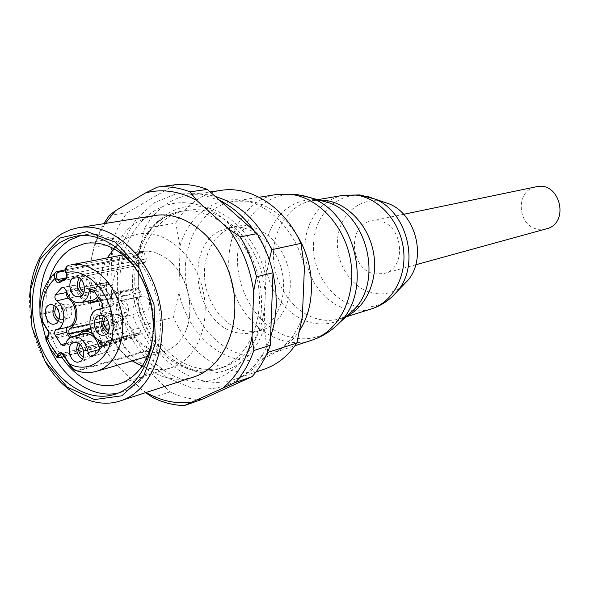 <?xml version="1.0" encoding="UTF-8"?>
<svg xmlns="http://www.w3.org/2000/svg" width="590" height="590" viewBox="0 0 590 590"><rect width="100%" height="100%" fill="white"/><g stroke="black" fill="none" stroke-linecap="round" stroke-linejoin="round"><path stroke-width="0.44" stroke-dasharray="2.95 2.21" d="M105.33 317.125L107.476 315.864L109.423 315.849C115.692 316.8 117.248 329.788 111.237 330.916L108.752 330.82M115.906 314.264C122.152 315.2 123.694 328.114 117.698 329.242C110.706 331.425 106.76 315.665 113.959 314.278L115.906 314.264M90.55 341.411L88.633 341.433C82.017 342.82 85.934 357.577 92.365 355.445C97.829 354.332 96.288 342.37 90.55 341.411M66.648 304.064L64.989 304.064C58.425 305.192 61.854 319.942 68.248 318.076C73.787 317.155 72.393 304.927 66.648 304.064M91.369 276.821L89.776 276.821C82.969 277.868 86.214 292.928 92.866 291.121C98.67 290.258 97.365 277.617 91.369 276.821M402.646 285.759C394.268 292.552 384.842 295.081 374.385 293.355C352.547 289.565 335.378 264.128 337.524 239.429C339.309 214.664 360.276 196.359 382.364 201.581M378.131 220.815C402.97 222.998 407.874 268.516 383.928 273.524L375.388 273.93C350.18 270.957 346.47 224.864 371.272 221.007L378.131 220.815M244.717 330.843C224.038 326.572 206.544 303.304 204.597 278.185C202.488 253.073 216.368 229.923 236.634 226.243C257.904 222.061 282.064 241.406 288.51 268.73C295.221 295.996 282.522 324.22 261.687 330.186L253.302 331.573L244.717 330.843M299.86 330.039C292.257 341.831 282.514 349.723 270.626 353.705C261.938 356.5 253.029 356.898 243.899 354.915C213.322 348.211 187.974 313.6 185.496 276.732C182.767 239.872 203.587 205.984 233.883 201.227L249.135 201.175C268.007 204.317 283.827 215.512 296.593 234.761M152.272 348.933C145.907 346.802 140.103 342.989 134.859 337.502L133.37 337.908L141.216 344.604L147.648 348.159L150.789 349.354L152.272 348.933L142.234 333.549L140.243 332.568L134.859 337.502M75.911 370.527L78.389 370.793L146.482 351.257L146.497 350.372L147.913 349.258L150.789 349.354M146.342 350.637L77.762 370.269C74.377 369.952 71.633 367.954 69.532 364.281L63.491 354.73L142.234 333.549M146.482 351.257L155.524 352.717L164.123 351.552C173.851 348.535 181.137 341.477 185.998 330.363C195.615 308.644 187.627 275.515 169.175 260.559C159.794 252.881 150.081 249.917 140.051 251.657L68.801 265.353L68.241 267.108L143.982 252.52L144.004 251.347L133.967 256.495L132.455 256.79L142.5 251.635L140.464 252.675L138.038 252.114M142.5 251.635L144.004 251.347M126.791 257.896C116.304 267.056 111.171 280.206 111.392 297.353L41.912 313.194C41.514 294.993 46.647 281.061 57.311 271.415L132.455 256.79M133.967 256.495L134.712 257.269L65.379 270.81M118.184 296.696C118.575 304.831 120.375 312.648 123.583 320.156L128.001 315.2L128.059 311.822L118.184 296.696L114.556 298.378L112.13 298.068L111.392 297.353M42.215 321.771L42.709 321.875C40.231 318.29 40.054 315.687 42.178 314.079L112.13 298.068M123.583 320.156L122.078 320.54C118.863 313.017 117.063 305.185 116.672 297.036M46.064 340.091L48.114 340.12L117.218 322.664C118.76 320.591 120.382 319.883 122.078 320.54M117.218 322.664L121.924 331.351L127.757 338.918L59.074 357.481L57.215 357.54M133.37 337.908L129.49 338.985L127.757 338.918M59.443 357.769L55.482 353.026L51.492 346.854L48.114 340.12L48.247 338.549C46.16 338.918 45.813 338.225 47.207 336.47L48.638 334.906L128.001 315.2M42.178 314.079L41.912 313.194L40.09 315.672M66.242 277.846L137.057 263.56L134.712 257.269M137.057 263.56L139.247 265.139L59.789 281.312M65.748 278.237L145.516 262.019L139.601 265.013M145.516 262.019L146.342 258.848L66.913 274.66L66.272 272.905C65.416 269.851 66.073 267.919 68.241 267.108M143.982 252.52L146.342 258.848M65.844 272.875L66.272 272.905M69.052 364.214L69.532 364.281M103.53 315.916L106.93 313.563C115.994 310.842 121.112 331.307 111.842 333.203L107.734 332.738M78.094 343.115L81.464 340.578L84.06 340.555C91.907 341.861 94.039 358.27 86.575 359.804L82.394 359.295M66.81 292.854L73.13 285.649L74.244 285.258L75.66 285.707L77.231 288.104C80.181 296.851 85.049 300.981 91.848 300.502M98.132 296.003L100.44 289.572L102.446 287.05L104.777 287.964L113.273 301.018C114.099 303.584 113.612 305.31 111.805 306.181L108.966 306.557C97.343 308.924 98.803 333.254 110.787 337.745C112.941 339.228 113.538 341.227 112.594 343.749L108.634 349L103.383 353.078C101.591 353.329 100.352 352.252 99.666 349.87M83.478 333.623C80.277 334.633 78.005 337.06 76.663 340.909L75.129 342.561L72.563 341.558L69.827 337.908M54.361 305.458L57.813 302.98C63.285 302.965 66.419 306.704 67.223 314.19C67.002 318.548 65.35 321.211 62.289 322.199L58.093 321.484M79.185 277.831L82.674 275.545C91.679 273.2 96.089 293.658 86.907 295.162L84.599 295.17L82.784 294.491M80.019 344.508L82.113 343.144L84.031 343.129C89.783 344.095 91.339 356.131 85.86 357.245L83.367 357.12M102.077 345.541L104.054 345.039L106.48 342.502C107.682 340.489 107.461 338.461 105.817 336.403C96.989 328.224 97.217 309.794 106.281 305.428C107.977 304.086 108.258 302.146 107.122 299.595L104.769 295.981L101.93 294.594L100.182 296.018L99.201 297.692M71.397 337.067L74.738 338.955L77.747 335.231M92.593 333.711L97.734 339.398M85.911 301.697C81.855 299.779 78.787 296.276 76.693 291.187L73.367 288.731L72.253 289.306L69.347 293.038L69.767 296.807L73.182 301.136M56.19 306.925L58.38 305.546L60.04 305.554C63.255 306.667 65.003 309.411 65.284 313.762C65.121 316.963 63.912 318.925 61.655 319.64L59.089 319.367M81.11 279.321L83.205 278.17L84.798 278.17C90.808 278.981 92.129 291.689 86.31 292.559L83.92 292.352M140.803 292.22L138.561 288.812L136.386 287.773L135.036 288.857C133.067 292.522 130.338 294.735 126.85 295.479C119.91 296.195 114.549 292.382 110.758 284.033L108.206 282.19L107.351 282.625L104.563 286.283L104.681 288.104L105.581 289.638C114.482 297.692 114.165 316.417 105.123 320.621L104.083 322.074L104.334 324.574L106.672 328.254L108.951 329.272L113.096 324.345L117.115 322.133C124.32 320.857 130.014 324.684 134.196 333.616L137.035 335.481L140.014 332.716L140.597 330.422L139.528 328.114C130.427 319.839 130.751 301.106 140.14 296.623L141.298 294.764L140.803 292.22L107.122 299.595M122.58 300.59C129.335 301.556 131.054 315.466 124.593 316.83C116.827 319.411 112.587 301.815 120.677 300.576L122.58 300.59M144.063 296.114L142.301 296.106C134.815 297.257 138.694 313.349 145.878 310.959C151.859 309.691 150.303 296.977 144.063 296.114M149.683 368.425L151.918 368.898C158.459 370.078 164.831 369.724 171.034 367.836C196.271 360.401 211.404 324.471 202.783 289.388C194.479 254.231 164.64 229.141 138.783 234.016C132.403 235.159 126.57 237.748 121.282 241.782C81.479 269.306 101.768 359.509 149.683 368.425M144.506 228.396L175.761 223.086L180.031 246.03L178.873 292.655L173.49 317.228L142.581 325.304L137.89 302.434L138.82 253.988L144.506 228.396C155.421 209.339 170.731 198.137 190.445 194.774C198.587 193.608 206.869 194.176 215.284 196.485M267.786 351.721L264.04 328.313L265.928 276.953L269.291 259.866M191.912 369.849C201.05 371.951 209.959 371.619 218.647 368.846C248.604 359.546 266.717 317.435 256.643 276.408C246.922 235.299 211.618 206.065 180.71 211.427C150.332 216.257 129.748 251.06 132.765 288.997C135.53 326.941 161.173 362.703 191.912 369.849M264.984 302.722C262.314 336.204 248.729 357.643 224.222 367.032C215.556 369.797 206.67 370.137 197.561 368.049C164.16 360.947 136.983 318.858 138.355 278.288C138.65 244.142 158.821 214.568 186.499 210.505C224.812 202.385 268.155 251.672 264.984 302.722M138.82 253.988C147.404 222.696 173.364 202.259 202.023 206.566C230.638 210.733 258.125 240.366 265.928 276.953M175.761 223.086C186.602 204.56 201.728 193.645 221.154 190.341M302.353 316.882C292.116 348.196 264.239 365.298 236.981 359.089C209.671 352.953 185.916 325.267 178.873 292.655M264.254 369.2C230.447 381.317 190.194 356.994 173.49 317.228M180.031 246.03C188.623 215.888 214.192 196.175 242.239 200.224C270.242 204.14 296.962 232.49 304.418 267.565M219.62 231.081L229.643 227.526C250.986 223.33 275.264 242.829 281.762 270.36C288.517 297.825 275.788 326.241 254.88 332.229L246.465 333.616L237.851 332.871C196.234 326.329 182.229 248.995 219.62 231.081M264.04 328.313C253.707 360.866 225.292 378.455 197.451 371.818C169.566 365.254 145.228 336.344 137.89 302.434M266.584 354.42C258.029 366.604 247.468 374.879 234.894 379.245C200.578 391.546 159.661 366.287 142.581 325.304M190.592 203.314C152.183 197.451 120.36 233.935 119.94 279.542C118.996 325.075 148.732 371.486 185.975 380.314C223.168 389.843 259.895 356.507 261.488 307.198C263.656 257.992 229.008 208.432 190.592 203.314M201.367 399.6C190.695 399.415 180.252 396.849 170.031 391.885L124.851 347.503C118.487 336.241 113.752 324.183 110.662 311.321L111.702 244.024C115.198 232.209 120.367 221.774 127.211 212.71L174.979 184.773M152.825 397.616L170.031 391.885M124.851 347.503L107.218 352.392L113.155 361.405L141.784 389.828L145.619 392.652M107.218 352.392C100.787 340.946 95.993 328.682 92.851 315.606L110.662 311.321M111.702 244.024L93.736 247.24L91.081 260.566L90.536 303.526L92.851 315.606M93.736 247.24L98.102 234.96L103.796 223.669M109.283 215.439L127.211 212.71M193.749 376.966C162.545 387.173 126.061 361.685 112.513 322.671C98.626 283.797 109.681 237.851 138.289 221.434L146.313 217.725L154.846 215.542M146.106 392.49L141.784 389.828M91.081 260.566C93.655 246.657 98.419 234.282 105.367 223.418M113.155 361.405C101.369 344.213 93.825 324.92 90.536 303.526M45.467 362.031C33.977 341.647 28.704 319.758 29.648 296.379M80.476 235.609L84.186 234.82C113.546 229.481 147.729 259.032 157.486 300.303C167.597 341.492 150.627 383.375 122.064 391.989L118.398 392.984M48.8 345.954L45.821 338.328M41.13 319.765L39.936 309.175M137.02 270.198C150.325 290.354 155.649 312.427 152.98 336.425M61.847 357.304C46.263 332.347 42.096 306.298 49.346 279.159M546.274 228.868L538.906 229.333C517.165 227.371 514.657 190.209 536.14 186.809M392.247 296.667C382.04 305.406 370.468 308.666 357.533 306.453C332.236 301.837 312.125 272.823 313.519 243.899C314.551 214.922 337.215 191.979 363.02 195.592L368.138 196.61M276.518 194.523C242.166 199.789 221.228 242.483 231.214 282.536C240.573 322.745 278.657 351.212 311.638 340.26M333.763 328.084C321.469 337.451 307.855 340.673 292.942 337.76C261.281 331.307 236.155 293.909 237.541 256.856C238.471 219.745 266.296 190.15 298.769 194.774L301.763 195.283M319.994 200.305L318.6 200.091C290.464 196.028 266.046 221.442 265.117 253.516C263.789 285.538 285.722 317.781 313.253 323.136C325.776 325.481 337.259 322.87 347.702 315.303M346.75 316.166L340.954 318.482C334.198 320.562 327.288 320.916 320.223 319.551C295.789 314.809 275.464 288.304 273.598 259.681C271.525 231.073 288.392 204.634 312.538 200.556L318.755 199.973M343.424 195.29L334.818 197.746L326.904 202.016M326.749 202.127L319.795 208.086L313.998 215.483L309.521 224.067L306.512 233.552L305.045 243.633L305.163 253.995L306.844 264.313L310.045 274.262L314.662 283.539L320.562 291.851L327.561 298.923L335.452 304.529L343.985 308.467L352.894 310.606M353.078 310.628L362.076 310.834L370.852 309.101M96.502 371.302C90.617 372.976 84.577 372.806 78.389 370.793L77.762 370.269M128.059 311.822L48.668 331.285L42.709 321.875M123.856 319.551L48.247 338.549M64.207 356.552L135.39 337.281M139.579 332.967L62.024 353.735M48.255 335.157L48.668 331.285L48.173 331.189M63.005 354.656L61.426 353.653L140.243 332.568M66.095 278.052L66.913 274.66L66.493 274.63M63.455 287.455L73.13 285.649M66.67 292.485L67.039 292.411M66.028 290.472L77.231 288.104M94.194 290.863L100.44 289.572M93.604 290.221L104.777 287.964M102.218 303.511L113.273 301.018M101.148 308.902L111.274 306.254M99.636 340.452L110.787 337.745M101.598 346.972L112.594 343.749M92.748 356.235L103.825 352.879M65.527 344L76.663 340.909M65.733 343.424L72.563 341.558M104.769 295.981L138.561 288.812M106.281 305.428L140.14 296.623M105.817 336.403L139.528 328.114M106.48 342.502L140.014 332.716M104.054 345.039L137.677 335.12M101.576 342.466L134.196 333.616M76.198 337.657L110.072 328.283M71.766 337.591L106.672 328.254M90.469 328.556L104.504 324.898M89.739 324.043L105.123 320.621M70.579 297.928L105.581 289.638M69.915 291.895L105.086 285.081M72.253 289.306L107.351 282.625M76.693 291.187L110.758 284.033M100.182 296.018L135.036 288.857M113.959 314.278L107.476 315.864M117.698 329.242L111.237 330.916M270.626 353.705L294.956 345.733M233.883 201.227L259.172 197.252M348.122 314.927L340.954 318.482L345.917 316.926M320.532 200.453L312.538 200.556L317.663 199.678M147.507 356.404L164.123 351.552M123.052 254.91L140.051 251.657M65.372 269.755L127.234 257.727M64.266 356.648L129.483 338.985M133.178 337.989L135.066 337.48M139.247 265.139L59.671 281.342M106.93 313.563L99.422 315.385M111.842 333.203L104.364 335.15M81.464 340.578L73.912 342.539M86.575 359.804L79.053 361.899M73.964 285.287L62.496 287.404M102.446 287.05L91.096 289.218M111.805 306.181L100.647 309.108M101.723 308.459L108.966 306.557M103.383 353.078L92.261 356.456M75.129 342.561L63.882 345.784M57.813 302.98L50.165 304.683M62.289 322.199L54.664 324.028M82.674 275.545L75.055 277.086M86.907 295.162L79.326 296.844M88.633 341.433L82.113 343.144M92.365 355.445L85.86 357.245M137.035 335.481L103.221 345.511M90.742 329.486L117.115 322.133M108.951 329.272L74.738 338.955M108.206 282.19L73.367 288.731M100.905 300.753L126.85 295.479M136.386 287.773L101.93 294.594M64.989 304.064L58.38 305.546M68.248 318.076L61.655 319.64M89.776 276.821L83.205 278.17M92.866 291.121L86.31 292.559M142.301 296.106L120.677 300.576M145.878 310.959L124.593 316.83M151.918 368.898L142.175 366.102M121.282 241.782L113.885 248.7M107.402 257.896C99.894 270.994 97.313 287.286 99.658 306.756C101.333 322.487 113.258 348.683 132.219 360.874M150.413 349.251L147.648 348.159M132.064 257.085L140.464 252.675M185.998 330.363C190.961 317.442 191.123 303.208 186.492 287.669C182.612 276.319 176.838 267.285 169.175 260.559M186.499 210.505L180.71 211.427C155.966 215.357 136.792 241.354 134.822 274.601C134.048 292.352 137.234 313.563 151.984 338.262C163.718 354.502 177.553 364.974 193.483 369.687C202.149 371.722 210.542 371.442 218.647 368.846L224.222 367.032M190.445 194.774L210.158 191.927M234.894 379.245L255.935 372.047M114.821 394.297L122.064 391.989M76.693 236.066L84.186 234.82M219.753 200.453L199.11 193.623L175.791 193.926L153.761 202.931L135.899 219.635L126.068 236.214L120.419 252.483L117.491 270.006L117.329 288.2L119.918 306.446L125.146 324.161L133.089 341.138L148.562 362.29L167.907 378.101L189.803 387.21C209.081 391.48 226.885 387.829 243.228 376.25C260.124 362.26 264.94 351.758 270.596 337.303M273.023 272.846C269.335 257.565 263.177 243.729 254.556 231.346M119.084 383.935L171.034 367.836M85.211 243.345L138.783 234.016M254.88 332.229L261.687 330.186M229.643 227.526L236.634 226.243M403.59 214.303L371.272 221.007M415.751 264.77L383.928 273.524"/><path stroke-width="0.89" d="M108.752 330.82C103.405 327.31 102.262 322.745 105.33 317.125M382.364 201.581L389.606 204.059C416.216 214.9 426.718 258.486 407.97 280.257L402.646 285.759M296.593 234.761C315.141 263.221 316.395 304.728 299.86 330.039M57.171 357.525L57.673 354.811L59.302 355.623C57.872 357.348 58.204 358.012 60.283 357.614L64.207 356.552M40.09 315.672L42.428 321.344L49.059 332.377L48.918 335.282L46.92 337.768L46.057 340.083M62.024 353.735L60.748 354.074L59.125 353.255L57.673 354.811L56.751 353.786L50.172 344.435L46.92 337.768L46.92 336.617M48.255 335.157L47.207 336.47M68.801 265.353L68.624 265.389C66.161 266.208 65.343 268.62 66.176 272.632L67.135 275.707L66.589 278.539L59.531 282.647C57.879 283.237 56.559 282.448 55.578 280.272L54.936 278.524C44.486 288.621 40.319 302.891 42.428 321.344L42.266 321.852L48.173 331.189M57.658 271.252L58.757 272.108C56.596 272.89 55.925 274.815 56.758 277.883L54.936 278.524C53.992 275.338 54.413 273.126 56.198 271.894M56.234 271.865L65.372 269.755M59.125 353.255C60.505 352.097 61.869 352.429 63.233 354.243L69.281 363.809C90.838 375.41 114.158 355.645 113.029 324.972C112.454 294.366 87.438 266.982 66.176 272.632L66.493 274.63M75.859 370.645C73.875 369.812 72.74 369.141 69.104 364.296L69.281 363.809L72.946 368.61L75.911 370.527M101.672 335.179L104.364 335.15C113.664 333.254 108.508 312.656 99.422 315.385C91.502 316.778 93.463 333.829 101.672 335.179M76.516 342.525L73.912 342.539C64.826 344.435 70.24 364.841 79.053 361.899C86.538 360.365 84.385 343.845 76.516 342.525M61.596 287.795L55.445 294.675C54.442 296.991 54.863 299.049 56.699 300.841C66.338 307.287 66.132 327.59 56.47 329.707C54.619 330.68 54.169 332.524 55.128 335.245L61.102 344.685L63.882 345.784L65.527 344C66.854 340.179 69.089 337.768 72.245 336.772C80.469 336.02 85.779 341.263 88.176 352.51C88.788 355.364 90.152 356.677 92.261 356.456L97.601 352.304L101.598 346.972C102.616 344.236 101.959 342.06 99.636 340.452C87.799 335.968 86.324 311.822 97.793 309.485L100.647 309.108C102.594 308.164 103.117 306.298 102.218 303.511L93.604 290.221L91.096 289.218L88.928 291.954C87.866 298.031 85.041 301.645 80.461 302.795C73.765 303.26 68.949 299.152 66.028 290.472L64.03 287.684L61.596 287.795L63.455 287.455M59.605 315.975C58.794 308.437 55.644 304.669 50.165 304.683C41.16 306.21 45.902 326.602 54.664 324.028C57.739 323.04 59.391 320.355 59.605 315.975M77.01 296.844L79.326 296.844C88.53 295.332 84.082 274.733 75.055 277.086C67.046 278.192 68.787 295.634 77.01 296.844M107.734 332.738C101.775 328.276 100.374 322.671 103.53 315.916M82.394 359.295C76.796 355.025 75.365 349.634 78.094 343.115M80.461 302.795L93.397 300.045L96.214 298.274L98.132 296.003M99.666 349.87L99.599 349.45C97.188 338.122 91.811 332.849 83.478 333.623L72.245 336.772M69.827 337.908L66.663 332.288C65.785 329.781 66.198 328.084 67.916 327.185C77.71 325.038 77.954 304.573 68.197 298.09L66.685 295.715L66.81 292.854M58.093 321.484C52.812 317.073 51.573 311.734 54.361 305.458M82.784 294.491C77.172 289.874 75.977 284.321 79.185 277.831M83.367 357.12C78.595 353.904 77.482 349.7 80.019 344.508M97.734 339.398L99.526 343.019L102.077 345.541M77.747 335.231L82.969 331.646C86.17 330.791 89.378 331.484 92.593 333.711M73.182 301.136C79.045 312.884 78.079 321.97 70.284 328.379C68.661 329.655 68.403 331.543 69.502 334.036L71.397 337.067M99.201 297.692L96.598 300.509L93.434 302.213L92.298 302.508L85.911 301.697M59.089 319.367C54.627 316.026 53.661 311.881 56.19 306.925M83.92 292.352C79.053 288.842 78.116 284.498 81.11 279.321M269.291 259.866L271.769 249.688L300.944 243.382L304.418 267.565L302.353 316.882L296.829 342.989L267.934 352.4L267.786 351.721M215.284 196.485C239.525 203.852 258.346 221.589 271.769 249.688M210.158 191.927L221.154 190.341C250.861 185.503 285.044 207.385 300.944 243.382M296.829 342.989C288.208 355.903 277.352 364.635 264.254 369.2L255.935 372.047M267.934 352.4L266.584 354.42M105.367 223.418L115.552 210.652L145.715 192.849L157.353 187.104L174.979 184.773C185.651 183.719 196.433 185.26 207.311 189.405L257.1 233.603C264.313 245.617 269.623 258.663 273.023 272.757L270.294 345.253C265.935 357.547 259.851 368.02 252.055 376.678L201.367 399.6L184.419 405.551L235.491 382.401L252.055 376.678M270.294 345.253L253.84 350.497C249.459 362.99 243.345 373.625 235.491 382.401M184.419 405.551C173.659 405.33 163.128 402.69 152.825 397.616L145.619 392.652M103.796 223.669L109.283 215.439L115.552 210.652M157.353 187.104C168.113 186.042 178.984 187.627 189.965 191.853L207.311 189.405M257.1 233.603L240.292 236.885L228.396 228.787L196.802 200.482L189.965 191.853M240.292 236.885C247.601 249.128 252.985 262.417 256.444 276.754L273.023 272.757M253.84 350.497L252.026 337.554L253.656 291.209L256.444 276.754M252.026 337.554C246.974 359 237.438 375.69 223.418 387.623M29.648 296.379C31.676 267.366 42.355 246.524 61.677 233.861L69.9 229.945L77.386 227.895L154.846 215.542C186.093 210.106 221.973 240.167 231.951 282.359C242.291 324.471 224.038 367.57 193.749 376.966L120.404 400.868C94.149 409.74 62.909 392.733 45.467 362.031M191.374 402.159C175.938 404.165 160.849 400.942 146.106 392.49M228.396 228.787C241.753 246.9 250.167 267.705 253.656 291.209M145.715 192.849C162.471 188.586 179.5 191.131 196.802 200.482M78.669 227.674C110.809 222.039 148.252 254.548 158.99 299.941C170.104 345.246 151.586 391.244 120.404 400.868M60.246 237.947L87.15 231.634L115.596 242.306L139.66 268.376L154.012 304.617L155.443 343.218L143.798 375.823L121.887 395.787L94.525 399.57L67.231 387.128L45.083 361.382L31.956 327.31L30.134 291.099L40.076 259.29L60.246 237.947M61.662 241.568L68.949 238.109L76.693 236.066C106.119 230.705 140.435 260.485 150.266 302.043C160.443 343.52 143.459 385.661 114.821 394.297C85.602 403.634 51.242 378.234 38.269 340.002C24.972 301.903 34.987 257.277 61.662 241.568M39.936 309.175C38.763 277.189 48.52 254.231 69.192 240.3L80.476 235.609M118.398 392.984C92.269 399.187 62.459 378.279 48.8 345.954M45.821 338.328L41.13 319.765M49.346 279.159C53.882 264.962 61.515 254.607 72.245 248.102L85.211 243.345C104.526 240.757 121.791 249.71 137.02 270.198M152.98 336.425C148.761 361.604 137.463 377.445 119.084 383.935C112.019 386.074 104.755 386.221 97.291 384.363C83.478 380.594 71.67 371.575 61.847 357.304M403.59 214.303L536.14 186.809C560.013 180.665 570.331 223.463 546.274 228.868L415.751 264.77M368.138 196.61L375.513 199.25C407.38 212.208 420.08 264.903 397.616 290.959L392.247 296.667M294.956 345.733L311.638 340.26C338.181 331.809 355.873 298.415 350.998 263.288C346.323 228.146 319.861 198.166 291.394 194.42L276.518 194.523L295.811 194.25L309.971 197.606C354.922 211.574 373.669 289.366 340.01 322.273L333.763 328.084M301.763 195.283L319.994 200.305M347.702 315.303L354.081 309.529C383.146 281.069 367.135 214.642 328.306 202.547L320.532 200.453M318.755 199.973L325.518 200.386C347.879 203.403 368.632 225.609 373.477 252.513C378.433 279.402 366.722 306.557 346.75 316.166M345.917 316.926L370.852 309.101C392.439 302.5 407.004 276.363 403.449 248.951C400.064 221.538 379.112 198.056 356.131 195.091L343.424 195.29L359.834 194.929L375.513 199.25L389.606 204.059M123.052 254.91L70.859 264.881C90.801 260.78 114.135 281.002 120.78 309.153C127.683 337.237 116.127 365.866 96.502 371.302L147.507 356.404M65.379 270.81L58.757 272.108M59.443 357.769L59.937 357.82M64.266 356.648L60.283 357.614M63.005 354.656L61.426 353.653L59.302 355.623M48.387 330.769L48.351 336.204M56.758 277.883L57.4 279.631L66.242 277.846M63.233 354.243L63.056 354.738L69.052 364.214M55.578 280.272L57.4 279.631L59.789 281.312M59.531 282.647L59.885 281.26L65.748 278.237M66.825 274.394L66.095 278.052M55.445 294.675L66.67 292.485M88.928 291.954L94.194 290.863M100.071 309.19L101.148 308.902M88.176 352.51L99.599 349.45M61.102 344.685L65.733 343.424M55.128 335.245L66.663 332.288M56.47 329.707L67.916 327.185M56.699 300.841L68.197 298.09M65.593 279.498L65.947 278.104M99.526 343.019L101.576 342.466M69.502 334.036L90.469 328.556M70.284 328.379L89.739 324.043M407.97 280.257L397.616 290.959C390.351 299.676 381.428 305.723 370.852 309.101M259.172 197.252L276.518 194.523M348.122 314.927L340.01 322.273C331.927 330.673 322.465 336.669 311.638 340.26M317.663 199.678L343.424 195.29M59.944 357.82L57.046 357.54M57.164 357.717L50.836 349.398L45.799 339.84M46.824 336.728L45.924 340.076M42.215 321.771L39.95 315.687M40.017 315.429C39.235 296.814 44.552 282.344 55.969 272.005M57.636 271.252L56.065 271.924M65.844 272.875C64.679 269.261 65.601 266.769 68.602 265.397M76.545 370.786C83.301 372.991 89.953 373.16 96.502 371.302M97.793 309.485L101.723 308.459M59.885 281.26L65.873 278.141M82.969 331.646L90.742 329.486M92.298 302.508L100.905 300.753M113.885 248.7L107.402 257.896M132.219 360.874L142.175 366.102M270.596 337.303L274.505 322.442L276.334 305.827L275.796 289.314L273.023 272.846M254.556 231.346C244.614 217.393 233.013 207.097 219.753 200.453"/></g></svg>
